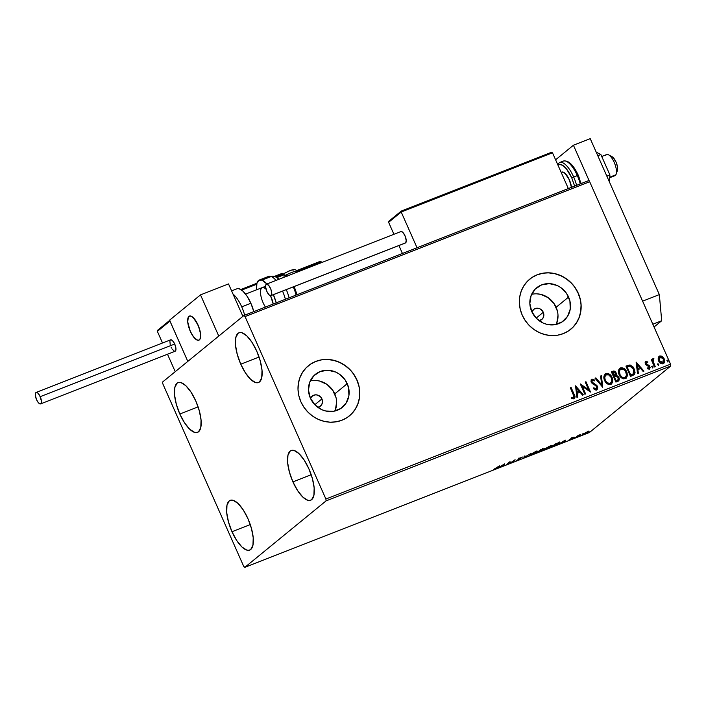 <?xml version="1.0" encoding="UTF-8"?>
<svg xmlns="http://www.w3.org/2000/svg" width="706" height="706" viewBox="0 0 706 706"><rect width="100%" height="100%" fill="white"/><g stroke="black" fill="none" stroke-linecap="round" stroke-linejoin="round"><path stroke-width="1.06" d="M310.534 398.458A6.478 5.975 -129.3 0 1 312.228 396.084A6.478 5.975 -129.3 0 1 321.927 398.899A6.478 5.975 -129.3 0 1 320.427 406.109A6.478 5.975 -129.3 0 1 317.762 407.3L319.977 406.435L321.609 404.767L322.439 402.544L321.927 398.899L314.814 404.723L321.927 398.899L320.506 396.816L317.268 394.981L314.858 394.892L311.77 396.498L310.516 398.484M531.883 311.849A6.478 5.975 -129.3 0 1 533.577 309.475A6.478 5.975 -129.3 0 1 543.285 312.29A6.478 5.975 -129.3 0 1 541.776 319.5A6.478 5.975 -129.3 0 1 539.11 320.692L542.234 319.086L543.488 317.1L543.849 314.708L543.285 312.29L536.172 318.106L543.285 312.29L542.667 311.187L539.799 308.769L537.416 308.204L534.027 309.14L531.874 311.875M334.873 411.033A21.312 19.662 50.7 0 0 334.759 393.877L347.246 383.676A21.312 19.662 -129.3 0 1 342.295 407.38A21.312 19.662 -129.3 0 1 310.366 398.105L308.487 390.144L309.705 382.299L313.826 375.76L320.224 371.524L327.937 370.244L335.774 372.097L339.365 374.136L345.216 380.04L348.561 387.594L348.905 395.651L346.187 402.985L340.821 408.474L333.62 411.289L325.695 410.998L321.839 409.683L315.053 404.962L310.366 398.105A21.312 19.662 -129.3 0 1 315.317 374.392A21.312 19.662 -129.3 0 1 347.246 383.676L334.759 393.877A21.312 19.662 50.7 0 0 310.261 380.949M556.222 324.425A21.312 19.662 50.7 0 0 556.116 307.269L568.595 297.067A21.312 19.662 -129.3 0 1 563.644 320.771A21.312 19.662 -129.3 0 1 531.724 311.496L529.844 303.536L531.053 295.69L535.174 289.151L541.573 284.915L549.286 283.627L557.122 285.489L560.723 287.527L566.565 293.422L569.91 300.985L570.254 309.034L567.536 316.367L562.17 321.865L554.978 324.681L547.044 324.389L543.188 323.074L536.41 318.353L531.724 311.496A21.312 19.662 -129.3 0 1 536.666 287.783A21.312 19.662 -129.3 0 1 568.595 297.067L556.116 307.269A21.312 19.662 50.7 0 0 531.609 294.34M570.642 329.358A32.388 29.873 50.7 0 0 570.66 329.349A32.388 29.873 50.7 0 0 578.179 293.317L578.276 293.237A32.388 29.873 -129.3 0 1 570.757 329.27A32.388 29.873 -129.3 0 1 522.237 315.167L525.317 320.692L529.359 325.59L534.204 329.667L539.658 332.755L545.526 334.759L551.58 335.579L557.572 335.2L563.291 333.629L568.506 330.92L573.025 327.187L576.661 322.58L579.291 317.259L580.791 311.434L581.126 305.336L580.279 299.185L578.276 293.237L575.187 287.704L571.145 282.806L566.309 278.738L560.846 275.64L554.978 273.646L548.933 272.816L542.932 273.204L537.213 274.775L531.997 277.476L527.488 281.209L523.843 285.824L521.222 291.146L519.713 296.97L519.378 303.068L520.225 309.21L522.237 315.167A32.388 29.873 -129.3 0 1 529.756 279.135A32.388 29.873 -129.3 0 1 578.276 293.237L578.179 293.317A32.388 29.873 50.7 0 0 529.659 279.214A32.388 29.873 50.7 0 0 529.641 279.223M349.399 415.878L349.311 415.958A32.388 29.873 50.7 0 0 349.311 415.958A32.388 29.873 50.7 0 0 356.821 379.925L356.918 379.846A32.388 29.873 -129.3 0 1 349.399 415.878A32.388 29.873 -129.3 0 1 300.88 401.776L303.968 407.3L308.01 412.198L312.846 416.275L318.309 419.373L324.178 421.367L330.231 422.188L336.224 421.809L341.942 420.238L347.158 417.528L351.676 413.804L355.312 409.189L357.933 403.867L359.442 398.043L359.778 391.945L358.93 385.803L356.918 379.846L353.838 374.312L349.797 369.423L344.952 365.346L339.498 362.249L333.629 360.254L327.575 359.425L321.583 359.813L315.864 361.384L310.649 364.084L306.13 367.817L302.495 372.433L299.873 377.754L298.364 383.579L298.029 389.677L298.876 395.819L300.88 401.776A32.388 29.873 -129.3 0 1 308.398 365.743A32.388 29.873 -129.3 0 1 356.918 379.846L356.821 379.925A32.388 29.873 50.7 0 0 308.301 365.823A32.388 29.873 50.7 0 0 308.293 365.832L308.398 365.743M240.772 364.181L259.04 357.033L240.772 364.181L237.26 354.394L235.504 345.102L235.76 337.724L237.993 333.373L239.758 332.57L241.867 332.729L246.791 335.871L252.007 342.331L256.737 351.129A26.713 9.884 68.6 0 1 258.484 382.537A26.713 9.884 68.6 0 1 240.772 364.181A26.713 9.884 68.6 0 1 239.016 332.773A26.713 9.884 68.6 0 1 256.737 351.129L260.24 360.916L262.005 370.2L261.741 377.586L259.508 381.928L257.743 382.74L255.634 382.581L250.718 379.431L245.494 372.971L240.772 364.181M231.983 531.724L250.259 524.576L231.983 531.724L228.479 521.937L226.714 512.653L226.97 505.267L229.212 500.925L230.968 500.122L233.086 500.272L238.001 503.422L243.226 509.882L247.947 518.672A26.713 9.884 68.6 0 1 249.703 550.08A26.713 9.884 68.6 0 1 231.983 531.724A26.713 9.884 68.6 0 1 230.235 500.325A26.713 9.884 68.6 0 1 247.947 518.672L251.46 528.459L253.216 537.751L252.96 545.129L250.727 549.48L248.962 550.283L246.853 550.124L241.929 546.982L236.713 540.522L231.983 531.724M179.827 414.025L198.095 406.877L179.827 414.025L176.315 404.238L174.559 394.945L174.814 387.568L177.047 383.217L178.812 382.414L180.921 382.573L185.846 385.714L191.061 392.174L195.791 400.973A26.713 9.884 68.6 0 1 197.539 432.372A26.713 9.884 68.6 0 1 179.827 414.025A26.713 9.884 68.6 0 1 178.071 382.617A26.713 9.884 68.6 0 1 195.791 400.973L199.295 410.76L201.06 420.044L200.804 427.43L198.562 431.772L196.797 432.584L194.688 432.425L189.773 429.274L184.548 422.815L179.827 414.025M292.928 481.889L311.205 474.732L292.928 481.889L289.425 472.102L287.66 462.809L287.916 455.432L290.157 451.081L291.913 450.278L294.023 450.428L298.947 453.579L304.171 460.038L308.893 468.828A26.713 9.884 68.6 0 1 310.649 500.236A26.713 9.884 68.6 0 1 292.928 481.889A26.713 9.884 68.6 0 1 291.181 450.481A26.713 9.884 68.6 0 1 308.893 468.828L312.405 478.615L314.161 487.908L313.905 495.285L311.673 499.636L309.908 500.439L307.798 500.289L302.874 497.139L297.658 490.679L292.928 481.889M326.066 500.889L670.7 366.043L589.439 432.496L244.805 567.35L326.066 500.889L325.898 499.027L245.053 316.579L589.687 181.733L670.532 364.172L325.898 499.027L245.053 316.579L243.914 315.503L162.654 381.964L162.821 383.826L243.667 566.274L244.805 567.35L326.066 500.889L325.898 499.027L670.532 364.172L589.687 181.733L588.548 180.657L243.914 315.503L162.654 381.964L162.821 383.826L243.667 566.274L244.805 567.35L589.439 432.496L670.7 366.043L670.532 364.172L670.7 366.043L326.066 500.889M582.715 434.199C581.991 434.781 582.485 434.764 584.206 434.155L588.389 431.595L583.341 433.749L582.45 434.587L584.206 434.155L588.389 431.595L582.432 434.561L582.168 433.969M575.699 437.464L580.773 434.446L578.17 435.443L575.699 437.464L580.773 434.446L578.17 435.443L575.699 437.464M572.99 437.446L570.819 438.62L571.745 438.761L569.071 439.935L572.257 438.629L572.734 438.179L571.666 438.241L574.093 437.173L572.99 437.446L569.071 439.935L572.601 438.391L571.666 438.241L572.99 437.446M553.963 445.971L559.823 442.583L555.066 444.092L551.686 446.863L559.373 443.147L558.764 442.697L555.066 444.092L551.686 446.863L553.963 445.971M543.293 449.06L540.487 449.801L537.098 452.564L542.332 450.11L541.652 450.004L543.47 448.787L540.487 449.801L537.098 452.564L542.332 450.11L541.652 450.004L543.488 448.804M523.896 457.735L530.55 453.684L524.779 457.038L524.964 455.873L524.143 456.191L523.896 457.735L530.55 453.684L524.779 457.038L524.964 455.873L524.143 456.191L523.896 457.735M506.802 464.424L509.317 462.359L511.7 462.501L515.089 459.738L511.806 462.095L509.432 461.945L506.802 464.424L509.317 462.359L511.7 462.501L515.089 459.738L511.806 462.095L509.432 461.945L506.802 464.424M497.245 467.681L493.52 469.49L496.795 468.237L499.495 465.836L493.52 469.49L497.968 467.407L499.495 465.836L497.245 467.681M504.649 463.816L498.127 467.813L504.534 465.307L504.649 463.816L498.127 467.813L504.534 465.307L504.649 463.816M517.595 460.241L520.701 458.565L519.634 458.185L522.519 457.038L518.822 458.512L518.531 458.909L519.898 458.909L516.13 460.497L517.595 460.241L520.578 458.679L519.431 458.335L522.519 457.038L518.663 458.635L519.828 458.971L516.13 460.497L517.595 460.241M529.721 454.735C528.723 455.538 529.403 455.529 531.742 454.699L537.284 451.769L537.037 451.222L537.284 451.769C538.307 450.957 537.628 450.966 535.245 451.814L529.332 455.149L535.227 453.075L537.69 451.355L535.678 451.646L529.323 455.255M544.308 449.034C543.311 449.828 543.982 449.819 546.329 448.99L551.871 446.068L551.624 445.512L551.871 446.068C552.895 445.248 552.216 445.257 549.833 446.104L543.92 449.563L551.059 446.642L552.136 445.46L549.603 446.192L543.911 449.545M565.25 440.103L558.728 444.109L565.135 441.594L565.25 440.103L558.728 444.109L565.135 441.594L565.25 440.103M573.546 438.205L574.834 437.623L573.89 438.188M579.335 435.937L580.623 435.355L579.679 435.929M588.76 432.248L590.048 431.666L589.104 432.24M658.972 356.415L659.678 355.983L658.195 358.03L658.195 359.522L659.881 362.805L662.802 363.881L664.187 362.937L664.637 361.631L663.825 358.127L660.992 355.868L658.539 356.971L658.645 360.987C659.572 363.131 661.063 364.058 663.128 363.775L663.764 363.405M652.847 358.754L652.238 360.431L651.938 359.169L651.179 359.46L654.515 366.988L655.274 366.696L653.015 360.978L653.88 358.56L652.794 358.816L652.423 360.272L651.938 359.169L651.179 359.46L654.515 366.988L655.274 366.696L653.121 361.534L653.88 358.56L652.944 358.666M645.46 361.657L645.072 362.831L645.655 364.481L649.185 366.979L648.911 368.223L647.331 367.941L647.208 368.806L649.546 369.035L650.12 367.614L649.52 365.849L646.008 363.405L646.202 362.372L647.667 362.699L647.826 361.878L645.549 361.578M632.779 375.495L634.606 374.145L635.065 372.327L633.22 367.102L630.114 364.984L625.94 366.087L630.502 376.386L634.023 374.798L634.315 369.009L629.92 364.967L625.94 366.087L630.502 376.386L632.779 375.495M617.882 381.328C619.303 380.481 619.647 379.201 618.897 377.498L615.994 375.627L618.897 377.498L615.994 375.627L616.135 372.918L614.997 371.753L612.552 371.409C614.079 370.906 615.208 371.462 615.941 373.077L616.135 372.918C615.403 371.303 614.273 370.747 612.746 371.25L611.352 371.788L615.923 382.096L618.915 380.49L618.897 377.498L617.821 376.06L616.188 375.468L616.356 373.553L615.191 371.594L613.735 371.012L611.352 371.788L615.923 382.096L618.509 380.958M602.721 387.259L601.424 375.68L600.603 375.998L601.68 384.744L595.829 377.869L595.008 378.187L602.721 387.259L601.424 375.68L600.603 375.998L601.68 384.744L595.829 377.869L595.008 378.187L602.721 387.259M585.618 393.948L582.221 386.288L590.525 392.033L585.962 381.725L585.203 382.025L588.61 389.703L580.297 383.94L584.868 394.239L585.618 393.948L582.221 386.288L590.525 392.033L585.962 381.725L585.203 382.025L588.61 389.703L580.297 383.94L584.868 394.239L585.618 393.948M574.013 398.802C575.266 397.681 575.337 396.242 574.207 394.486L571.119 387.532L570.369 387.832L574.084 396.728L573.396 397.787L571.666 397.39L571.631 398.334L574.013 398.802L575.019 396.851L571.119 387.532L570.369 387.832L573.404 394.68L573.537 397.743L571.666 397.39L571.631 398.334L574.269 398.705M575.522 385.811L576.943 397.346L577.764 397.019L577.314 393.321L580.067 392.245L582.538 395.157L583.359 394.83L575.522 385.811L576.943 397.346L577.764 397.019L577.314 393.321L580.067 392.245L582.538 395.157L583.359 394.83L575.522 385.811M591.39 379.413L591.866 379.104L591.178 382.193L596.694 386.641L595.899 389.077L594.646 388.838L593.605 387.965L596.093 388.918L593.799 387.806L593.411 388.565L596.614 389.959L597.788 387.894L596.905 385.458L592.007 382.034L592.325 380.163L594.223 380.975L594.531 380.11L593.296 379.237L591.204 379.634L591.019 381.769L592.263 383.614L595.767 385.547L596.755 386.8L596.235 388.856L593.799 387.806L593.411 388.565L595.29 389.95L596.87 389.853M605.068 374.127L605.907 373.615C603.683 375.31 603.251 377.613 604.61 380.525L606.304 383.04L608.872 384.549L611.581 383.94L612.799 381.416L612.49 378.478L611.096 375.76L607.434 373.403L605.483 373.818L604.248 375.301L603.895 377.763L604.61 380.525C605.872 383.473 607.928 384.77 610.769 384.417L611.581 383.949L612.128 377.525C610.858 374.542 608.784 373.236 605.907 373.615L605.166 374.048M619.656 368.426L620.495 367.905C618.271 369.6 617.829 371.903 619.188 374.824L620.883 377.331L623.46 378.848L626.169 378.24L627.387 375.707L627.069 372.768L625.684 370.05L622.021 367.694L620.071 368.117L618.835 369.591L618.474 372.053L619.188 374.824C620.45 377.772 622.507 379.06 625.348 378.707L626.16 378.24L626.707 371.824C625.445 368.832 623.372 367.526 620.495 367.905L619.753 368.338M636.124 362.099L637.544 373.633L638.365 373.306L637.906 369.617L640.669 368.532L643.14 371.444L643.96 371.118L636.124 362.099L637.544 373.633L638.365 373.306L637.906 369.617L640.669 368.532L643.14 371.444L643.96 371.118L636.124 362.099M652.812 367.808L653.068 366.705L651.797 366.29L652.512 367.835L652.988 366.555L652.203 366.061L651.709 366.573L652.759 367.888M657.613 364.005L658.292 365.567L658.769 364.296L657.992 363.793L657.498 364.305L658.548 365.62M667.038 360.316L667.717 361.878L668.203 360.607L667.417 360.104L666.923 360.616L667.973 361.931M358.833 385.873L356.821 379.925L353.741 374.392M349.699 369.503L344.855 365.426L339.401 362.328L333.532 360.334L327.478 359.504M321.486 359.892L315.767 361.463L310.552 364.164M351.579 413.884L355.215 409.268L357.836 403.947L359.345 398.122L359.681 392.024M580.182 299.265L578.179 293.317L575.09 287.783M571.057 282.885L566.212 278.817L560.749 275.719L554.881 273.725L548.836 272.895M542.835 273.275L537.116 274.855L531.9 277.555M572.928 327.266L576.564 322.651L579.194 317.338L580.703 311.514L581.029 305.407M557.431 311.187L554.086 303.633L548.244 297.729L540.787 294.376L536.807 293.837M556.778 323.074L557.996 315.229M336.082 397.796L332.738 390.241L326.887 384.338L319.439 380.984L315.458 380.446M335.429 409.683L336.647 401.838M574.313 398.661L574.825 397.01L574.013 394.645C575.143 396.401 575.081 397.84 573.819 398.961M573.343 397.902L571.472 397.549L573.634 397.699M575.549 386.032L583.112 394.928L575.549 386.032M577.12 393.48L577.561 397.099L577.12 393.48M576.493 388.432L576.97 392.298L579.273 391.318L576.97 392.298L576.687 388.274L579.273 391.318L577.164 392.139L576.493 388.432M580.376 384.117L588.61 389.703L580.376 384.117M585.239 382.096L585.962 381.725L590.26 392.033L585.768 381.884L585.239 382.096M582.026 386.447L585.398 394.036L582.026 386.447M591.866 379.104L594.337 380.269L591.866 379.104L591.301 379.475M592.131 380.322L591.725 382.017L592.325 380.163L594.223 380.975L594.531 380.11L594.117 380.887L594.337 380.269L593.384 379.546L591.487 379.36M592.961 383.014L591.725 382.017L592.961 383.014M596.614 389.959L597.452 386.358L594.152 383.826L597.452 386.358L596.42 390.109M597.197 389.509L597.594 388.053L597.011 386.05L592.157 382.678L591.575 381.531L591.928 380.437M593.102 379.387L592.387 379.175M595.061 378.248L595.829 377.869L601.68 384.744L595.635 378.028L595.061 378.248M600.612 376.077L601.424 375.68L602.624 387.144L601.23 375.839L600.612 376.077M605.907 373.615L605.722 373.774C608.598 373.395 610.664 374.692 611.934 377.684L611.475 384.029M608.59 373.959L606.648 373.553L604.91 374.259M611.387 384.099L612.402 382.52L612.543 379.607L611.475 376.775L609.437 374.471M607.239 373.562L606.648 373.553M610.734 383.146L609.34 383.693L607.822 383.349L605.527 381.108L604.601 377.251L605.88 374.983M606.216 374.815C604.424 376.183 604.071 378.045 605.166 380.393C606.163 382.749 607.804 383.79 610.081 383.526L607.328 382.767L605.166 380.393L604.795 377.092L605.819 375.001L608.546 374.78L611.193 377.454L611.934 380.958L610.275 383.367C607.998 383.632 606.357 382.59 605.36 380.234C604.265 377.886 604.618 376.024 606.41 374.657C608.713 374.401 610.363 375.451 611.37 377.825C612.473 380.181 612.111 382.025 610.275 383.367L610.796 383.084M618.165 381.231L619.012 379.881L618.703 377.657C619.453 379.36 619.109 380.631 617.688 381.487M619.012 379.881L619.074 379.325M614.997 371.753L614.555 371.427M616.876 380.56L616.011 380.896L614.511 376.907L616.144 376.413L618.147 377.789L617.891 379.96L616.011 380.896L617.07 380.402L616.206 380.737L614.317 377.066L616.011 380.896L614.511 376.907L616.303 376.413L617.591 376.986L618.359 378.61L617.776 380.04M614.423 375.707L612.579 372.556L613.849 376.016L612.579 372.556L613.955 372.115L615.058 372.671L615.535 374.771L613.849 376.016L615.173 375.301L613.849 376.016L612.384 372.715L613.364 372.247L615.385 373.236L614.229 375.866L615.067 375.38M620.495 367.905L620.3 368.064C623.177 367.685 625.251 368.991 626.522 371.983L626.063 378.319M623.177 368.258L621.236 367.844L619.497 368.55M625.975 378.398L627.105 376.351L627.122 373.898L626.054 371.065L624.025 368.77M621.827 367.852L621.236 367.844M625.322 377.436L623.928 377.984L622.401 377.639L620.115 375.407L619.188 371.55L620.459 369.273M625.287 377.463L624.854 377.666C622.586 377.931 620.945 376.88 619.939 374.524C618.853 372.177 619.197 370.323 620.998 368.947C623.292 368.691 624.951 369.75 625.957 372.115C627.06 374.471 626.69 376.324 624.854 377.666L625.384 377.383M620.803 369.106C619.003 370.482 618.659 372.336 619.744 374.683L619.744 374.683C620.75 377.039 622.392 378.089 624.669 377.825L621.907 377.066L620.115 374.886L619.383 371.391L620.353 369.344L623.133 369.07L625.587 371.382L626.513 375.257L624.854 377.666M620.318 369.379L620.998 368.947M633.794 374.983L634.756 373.43L634.818 371.515L632.735 366.891L629.92 365.143L625.975 366.158L629.92 364.967L634.315 369.009L633.926 374.877M633.503 373.668L630.599 375.195L631.605 374.718L630.793 375.036L626.972 367.005L630.599 375.195L626.972 367.005L629.955 366.096L632.161 367.173L633.812 369.926L634.103 372.38L633.503 373.668L630.599 375.195L627.166 366.846L629.955 366.096L633.556 369.3L633.211 373.915M633.105 374.003L631.914 374.665M631.411 374.877L633.22 373.906M636.15 362.319L643.713 371.215L636.15 362.319M637.721 369.767L638.162 373.386L637.721 369.767M637.094 364.72L637.571 368.594L639.874 367.605L637.571 368.594L637.289 364.561L639.874 367.605L637.765 368.435L637.094 364.72M646.158 362.443L645.884 363.74L646.352 362.284L647.667 362.699L647.826 361.878L647.526 362.602L646.696 361.56L645.399 361.701M646.555 364.19L647.658 364.675L646.555 364.19M649.079 365.355L647.464 364.834L649.079 365.355L649.644 366.582L649.079 365.355M645.893 361.375L645.337 363.917L649.105 366.758L648.717 368.329L647.331 367.941L647.208 368.806L649.582 369.009M649.211 369.22L649.644 366.582L649.017 369.379M649.361 369.185L649.917 368.02L649.502 366.282L646.087 364.075L646.008 362.531M649.926 367.773L649.794 366.97M652.759 367.897L652.873 366.864L652.626 367.967M653.191 358.524L653.88 358.56L653.685 359.469L653.685 358.71L652.776 358.798M653.279 359.654L652.935 361.693L655.044 366.785L652.979 361.86L653.165 359.716M657.842 363.828L658.654 364.605L657.692 363.917M658.601 365.549L658.654 364.605L658.407 365.708M658.539 365.629L658.583 364.455L657.577 364.022M659.678 355.983L662.06 356.592L659.069 356.336M663.128 363.775C664.787 362.602 665.14 360.942 664.178 358.816L662.254 356.433L663.984 358.975C664.946 361.101 664.602 362.76 662.934 363.934M663.525 363.599L664.478 361.225L663.631 358.286L661.134 356.115L658.91 356.468M660.798 356.027L660.128 355.992M659.889 357.068L659.21 360.854L662.519 363.008L663.128 362.619L659.404 360.695L660.084 356.909L663.419 359.125L662.713 362.849L660.525 362.593L658.875 359.804L659.66 357.183M662.519 363.008L660.719 362.434L659.519 360.942L658.998 358.895L659.642 357.174L661.125 356.865L663.172 358.622L663.799 361.225L662.713 362.849M659.589 357.227L660.084 356.909M667.267 360.139L668.088 360.907L667.126 360.228M668.026 361.86L668.088 360.907L667.832 362.019M667.964 361.94L668.008 360.766L667.002 360.334M579.273 391.318L577.164 392.139L576.687 388.274L579.273 391.318M605.766 375.054L606.41 374.657M639.874 367.605L637.765 368.435L637.289 364.561L639.874 367.605M504.393 463.974L504.534 465.307L503.828 464.892L504.393 463.974M503.899 464.46L501.71 465.801L503.899 464.46M511.303 462.051L511.532 462.571L511.303 462.051M519.678 458.229L519.828 458.971M519.007 458.388L519.201 458.838L519.007 458.388M520.578 458.679L520.04 458.423M524.584 456.023L524.779 457.038L524.584 456.023M524.584 456.597L524.02 456.932L524.584 456.597M537.284 451.769L537.698 451.24M529.518 454.726L530.656 454.417M534.927 452.078C536.807 451.425 537.345 451.416 536.534 452.069L532.068 454.426C530.206 455.079 529.677 455.088 530.48 454.443L534.874 451.955L536.86 451.628L534.574 453.278L530.162 454.77L534.927 452.078M529.888 454.267L530.153 454.858L530.48 454.443M542.332 450.11L541.652 450.004M540.893 449.784L542.535 449.36L539.808 450.675L540.84 449.66L542.535 449.36L539.808 450.675L540.893 449.784M539.463 450.957L541.581 450.402L538.201 451.99L539.358 450.719L541.581 450.402L538.201 451.99L539.463 450.957M541.67 449.484L542.535 449.36M551.871 446.068L552.286 445.539M544.105 449.016L545.244 448.707M549.515 446.377C551.395 445.715 551.924 445.715 551.112 446.36L546.647 448.716C544.785 449.369 544.255 449.378 545.067 448.734L549.462 446.254L551.439 445.927L549.462 447.41L544.75 449.06L549.515 446.377M544.476 448.566L544.732 449.148L545.067 448.734M559.373 443.147L558.764 442.697M552.789 446.28L555.419 443.95L557.978 442.971L558.614 443.447L552.789 446.28L555.481 444.083L558.614 443.447L552.789 446.28M564.994 440.27L565.135 441.594L564.429 441.179L564.994 440.27M564.5 440.747L562.311 442.088L564.5 440.747M573.29 437.614L574.199 437.138M586.457 432.31L587.489 432.328L583.465 433.899L586.412 432.204L587.719 432.028L587.048 432.637L583.244 434.199L586.457 432.31M536.604 451.055L536.534 452.069M540.999 450.375L541.581 450.402M551.183 445.345L551.112 446.36M558.049 443.112L558.975 442.989L558.614 443.447M582.98 433.608L583.465 433.899M587.454 431.445L587.489 432.328M243.914 315.503L588.548 180.657L589.687 181.733L245.053 316.579L243.914 315.503M198.024 324.972A12.955 4.792 68.6 0 1 198.871 340.195A12.955 4.792 68.6 0 1 190.285 331.299L193.832 337.309L197.495 340.221L198.518 340.301L200.027 339.065L200.583 334.22L198.968 327.328L195.738 320.709L191.97 316.588L189.79 315.97L188.281 317.206L187.734 322.051L190.285 331.299A12.955 4.792 68.6 0 1 189.437 316.076A12.955 4.792 68.6 0 1 198.024 324.972M169.546 320.197L200.504 294.879L228.523 283.918L200.504 294.879L218.763 336.074L187.805 361.393L218.763 336.074L200.504 294.879L169.546 320.197L187.805 361.393L169.546 320.197M242.89 316.341L228.523 283.918L242.89 316.341M609.675 177.727L614.926 175.67A11.331 4.192 -111.4 0 0 615.87 174.788A11.331 4.192 68.6 0 1 613.646 175.662M605.73 155.435A11.331 4.192 68.6 0 1 608.563 154.817A11.331 4.192 68.6 0 1 614.705 163.58A11.331 4.192 68.6 0 1 616.144 174.188A11.331 4.192 68.6 0 1 615.87 174.788L609.719 177.197L615.87 174.788A11.331 4.192 -111.4 0 0 614.07 162.08A11.331 4.192 -111.4 0 0 606.666 154.552L601.733 156.485M199.957 339.198L199.957 339.198A12.955 4.792 68.6 0 1 198.871 340.195A12.955 4.792 68.6 0 1 190.426 331.608A12.955 4.792 68.6 0 1 188.361 317.073A12.955 4.792 68.6 0 1 189.437 316.076A12.955 4.792 68.6 0 1 197.892 324.672A12.955 4.792 68.6 0 1 199.957 339.198L200.628 336.4L200.327 332.341L198.157 325.272L193.365 317.735L190.964 316.094L189.04 316.288L187.902 318.282L187.708 321.777L190.152 330.999L192.411 335.315L196.189 339.577L198.395 340.318L199.957 339.198M610.955 156.405L613.108 157.517L616.1 162.23L617.459 166.642L617.22 170.931M616.144 174.188L617.415 170.499A8.093 2.992 -111.4 0 0 616.391 162.927A8.093 2.992 -111.4 0 0 612.005 156.661L608.563 154.817M296.855 271.422L321.248 261.873L321.565 262.597L321.009 261.582L296.855 271.422M157.367 331.361L162.512 342.984L157.367 331.361L169.943 321.08L187.805 361.393L175.229 371.674L167.507 354.244L175.229 371.674L187.805 361.393L169.828 320.736L157.367 331.361L157.703 330.196L157.367 331.361M241.708 290.113L256.702 284.244L241.708 290.113M275.728 276.796L282.506 274.581L281.703 273.54L274.563 276.337L281.703 273.54L282.938 274.052L275.728 276.796M240.861 289.531L256.94 283.238L240.861 289.531M320.639 261.423L320.18 261.414L320.639 261.423M320.18 261.414L296.458 270.663M389.368 220.854L388.627 222.311L393.93 234.286L388.627 222.311L401.202 212.021L417.043 247.762L401.202 212.021L552.507 152.823L568.339 188.564L552.507 152.823L551.448 152.355L401.361 211.05L550.98 152.505M398.925 245.547L402.438 253.48L398.925 245.547M388.962 221.146L388.627 222.311L401.202 212.021L401.361 211.05L401.202 212.021L552.507 152.823L551.448 152.355M293.29 269.992L293.061 270.221A5.507 0.609 156.1 0 0 289.945 270.733A5.507 0.609 156.1 0 0 283.53 273.946L283.944 273.646M283.874 276.161A8.093 0.891 -23.9 0 1 291.41 272.595A8.093 0.891 -23.9 0 1 296.635 271.078M282.938 274.299C286.309 272.225 295.452 267.009 296.741 271.157A8.093 0.891 156.1 0 0 285.542 275.252M293.325 269.842L291.64 270.124M290.837 270.398L288.983 271.13M287.995 271.554L284.527 273.293M233.015 294.058A21.048 7.784 68.6 0 1 241.726 306.845L250.877 303.262A21.048 7.784 -111.4 0 0 236.916 288.798L231.612 290.881M237.507 288.639L239.166 288.763L243.04 291.243L247.153 296.335L250.877 303.262L253.816 311.628A21.048 7.784 -111.4 0 0 250.877 303.262L241.726 306.845A21.048 7.784 68.6 0 1 244.664 315.211M267.706 276.911A21.048 7.784 68.6 0 1 271.139 276.54A6.478 5.719 -69.8 0 1 274.908 276.461A6.478 5.719 -69.8 0 1 276.761 277.643A17.809 6.583 68.6 0 1 279.205 279.17L274.925 276.47L268.492 276.443A21.048 7.784 -111.4 0 1 271.139 276.54L261.979 280.123L271.139 276.54A21.048 7.784 -111.4 0 1 276.055 280.406M280.864 275.208A17.809 6.583 68.6 0 1 283.768 274.899A1.615 1.43 -69.8 0 1 285.551 275.852L287.024 276.655M266.33 289.345L263.912 287.624A12.955 4.792 68.6 0 1 265.994 289.01M270.522 295.69A12.955 4.792 68.6 0 1 273.213 304.039L270.522 295.69M286.204 276.434A17.809 6.583 -111.4 0 0 283.768 274.899L277.061 277.529L283.768 274.899A17.809 6.583 -111.4 0 0 281.526 274.819L284.712 274.881L286.918 276.152M256.569 289.804A21.048 7.784 68.6 0 1 259.331 280.026A21.048 7.784 68.6 0 1 261.979 280.123A21.048 7.784 68.6 0 1 266.903 283.988L261.979 280.123L258.811 280.3L256.887 283.415L256.569 289.804M276.284 303.05L273.372 294.667A21.048 7.784 68.6 0 1 276.231 302.856M285.392 299.273A21.048 7.784 -111.4 0 0 282.532 291.084M265.438 307.084A12.955 4.792 68.6 0 1 262.288 287.571A12.955 4.792 68.6 0 1 263.912 287.624L261.961 287.73M286.257 289.628A17.809 6.583 68.6 0 1 289.063 297.844M296.07 295.099A17.809 6.583 -111.4 0 0 293.264 286.883M294.102 286.557L294.534 287.545M295.664 290.51L296.864 294.781M284.721 274.89A1.615 1.43 110.2 0 0 283.768 274.899M274.908 276.461A6.478 5.719 110.2 0 0 271.139 276.54M40.621 403.894L175.114 351.27A6.151 2.277 -111.4 0 0 174.709 344.034A6.151 2.277 -111.4 0 0 170.631 339.815L36.138 392.439A6.151 2.277 68.6 0 1 40.216 396.666L174.709 344.034L40.216 396.666A6.151 2.277 68.6 0 1 40.621 403.894A6.151 2.277 68.6 0 1 36.544 399.667A6.151 2.277 68.6 0 1 36.138 392.439M36.544 399.667L38.23 402.517L39.968 403.903L41.169 403.355L41.433 401.052L39.704 395.598L37.93 393.145L36.306 392.386L35.591 392.977L35.326 395.272L36.544 399.667M174.947 351.314L175.662 350.732L175.926 348.429L174.709 344.034L172.423 340.521L170.799 339.762L170.084 340.354M169.881 340.954L170.225 344.793M171.037 347.043L171.549 348.102M172.123 349.073L174.461 351.279M270.919 295.629L405.412 243.005A6.151 2.277 -111.4 0 0 405.641 242.864L271.148 295.487A6.151 2.277 68.6 0 1 270.919 295.629A6.151 2.277 68.6 0 1 266.691 291.066A6.151 2.277 68.6 0 1 266.197 284.306A6.151 2.277 68.6 0 1 266.436 284.174A6.151 2.277 68.6 0 1 270.654 288.736A6.151 2.277 68.6 0 1 271.148 295.487L405.641 242.864A6.151 2.277 -111.4 0 0 405.147 236.104A6.151 2.277 -111.4 0 0 400.92 231.55L266.436 284.174M271.148 295.487L271.757 293.714L270.963 289.513L268.827 285.542L266.603 284.121L265.888 284.712L265.624 287.007L266.833 291.401L269.127 294.914L271.148 295.487M405.235 243.049L406.25 241.09L405.456 236.889L403.32 232.918L402.129 231.789L400.69 231.683M596.182 152.081L600.877 154.552L597.814 155.752L600.877 154.552L609.913 174.947L606.851 176.147L609.913 174.947L609.331 181.742L609.913 174.947L600.877 154.552L596.182 152.081M590.234 138.65L659.342 294.614L661.698 320.745L654.056 327.002L661.698 320.745L652.829 324.222L661.698 320.745L659.342 294.614L642.61 301.162L659.342 294.614L590.234 138.65L573.422 145.233L589.536 181.592L573.422 145.233L590.234 138.65M555.596 159.803L573.422 145.233L555.596 159.803M571.586 187.981L569.354 179.88A11.331 4.192 68.6 0 1 571.516 187.319M563.159 161.153A21.048 7.784 68.6 0 1 577.296 175.538L578.293 175.273L579.635 178.918M557.563 164.242L559.699 162.504A21.048 7.784 68.6 0 1 573.66 176.959L571.772 177.903L566.45 168.893L562.691 165.336L559.426 164.41L557.969 165.151A19.433 7.184 68.6 0 1 571.772 177.903L573.66 176.959A21.048 7.784 -111.4 0 0 559.523 162.583M573.66 176.959L577.296 175.538A21.048 7.784 -111.4 0 0 563.344 161.074C568.348 160.05 573.334 164.789 578.293 175.273L573.66 176.959A21.048 7.784 68.6 0 1 576.599 185.334M580.244 183.904A21.048 7.784 -111.4 0 0 577.296 175.538M569.133 162.812L574.781 168.99M576.581 172.035L581.179 183.542M580.773 182.501L581.056 183.586M571.772 177.903L574.613 186.11M561.235 172.511A11.331 4.192 68.6 0 1 561.835 172.096A11.331 4.192 68.6 0 1 569.354 179.88L565.135 173.411L562.152 172.008M519.316 458.485L519.051 457.894M520.763 458.415L520.498 457.832M542.658 449.201L542.393 448.61M541.705 450.243L541.449 449.651M559.823 442.583L559.567 441.991M558.975 442.989L558.72 442.406M571.595 438.338L571.339 437.746M571.913 438.585L571.648 438.002M573.484 438.285L573.228 437.694M579.273 436.017L579.008 435.434M588.53 431.657L588.274 431.066M588.698 432.328L588.433 431.737L588.698 432.328M265.588 286.274L245.582 294.102M561.164 172.361L561.852 172.087M296.449 270.654L319.862 261.502M169.961 320.171L157.8 330.117M283.168 274.555L281.703 273.54L274.555 276.337M256.94 283.23L240.852 289.522M389.059 221.057L401.22 211.112M551.121 152.443L401.299 211.068M296.741 271.157L297.182 272.137M276.064 276.964L281.526 274.819M259.331 280.026L268.492 276.443M294.208 286.512L296.997 294.737M559.699 162.504L563.344 161.074"/></g></svg>
